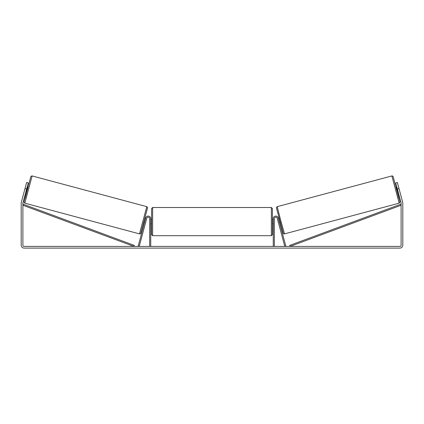 <?xml version="1.0" encoding="UTF-8"?>
<svg xmlns="http://www.w3.org/2000/svg" width="424" height="424" viewBox="0 0 424 424"><rect width="100%" height="100%" fill="white"/><g stroke="black" fill="none" stroke-linecap="round" stroke-linejoin="round"><path stroke-width="0.64" d="M274.328 246.408L274.328 218.636A1.484 1.484 0 0 1 277.243 218.249L284.79 246.408L285.813 246.132L278.271 217.978A2.544 2.544 0 0 0 273.268 218.636L273.268 246.408M399.175 203.17L284.509 233.894L280.699 220.321L277.211 206.658L391.877 175.934L399.175 203.17L399.964 202.1L397.246 191.282L398.83 198.209L393.191 176.686L392.714 176.055L391.877 175.934M397.097 191.325L396 187.228L396.832 187.005M398.502 186.698L399.53 190.535M396.986 187.594L397.77 190.519M278.467 218.72L279.14 218.54M279.564 222.817L280.238 222.637M277.603 219.579L277.444 218.996M278.626 219.309L279.411 222.234M278.388 222.505L278.541 223.093M277.588 219.584L278.367 222.51M397.542 190.577L396.758 187.652M26.622 189.056L24.984 188.616L26.627 182.474L28.27 182.914L22.938 202.799A1.272 1.272 0 0 0 22.896 203.128L22.896 245.136A1.272 1.272 0 0 0 24.168 246.408L399.832 246.408A1.272 1.272 0 0 0 401.104 245.136L401.104 203.128A1.272 1.272 0 0 0 401.062 202.799L395.73 182.914L397.373 182.474L399.016 188.616L397.378 189.056M24.984 188.616L21.301 202.359A2.968 2.968 0 0 0 21.2 203.128L21.2 245.136A2.968 2.968 0 0 0 24.168 248.104L399.832 248.104A2.968 2.968 0 0 0 402.8 245.136L402.8 203.128A2.968 2.968 0 0 0 402.699 202.359L399.016 188.616M149.672 246.408L149.672 218.636A1.484 1.484 0 0 0 146.757 218.249L139.21 246.408L138.187 246.132L145.729 217.978A2.544 2.544 0 0 1 150.732 218.636L150.732 246.408M151.58 221.604L151.58 208.566L152.64 207.506L152.64 235.702L151.58 234.642L151.58 221.604M271.36 207.506L272.42 208.566L272.42 234.642L271.36 235.702L271.36 207.506L152.64 207.506M273.268 223.114L273.268 220.088M150.732 220.088L150.732 223.114M146.789 206.658L32.123 175.934L24.825 203.17L139.491 233.894L146.789 206.658L147.578 207.643L140.71 233.364C140.773 233.656 140.365 233.836 139.491 233.894M26.071 191.102L26.903 191.325L27.475 189.284L28 187.228L27.168 187.005M27.014 187.594L26.23 190.519M25.498 186.698L24.47 190.535M146.397 219.579L146.556 218.996M145.533 218.72L144.86 218.54M144.436 222.817L143.763 222.637M145.459 223.093L145.612 222.505M145.374 219.309L144.589 222.234M146.412 219.584L145.633 222.51M26.458 190.577L27.242 187.652M22.896 205.248L133.947 246.408L134.313 245.411L23.267 204.251L22.896 205.248M401.104 205.248L290.053 246.408L289.687 245.411L400.733 204.251L401.104 205.248M276.464 207.956L283.211 233.142M24.825 203.17L24.163 202.646L24.062 201.856L26.754 191.282L25.17 198.209L30.655 177.142L31.132 176.172L32.123 175.934M147.536 207.956L140.789 233.142M284.509 233.894C283.635 233.836 283.227 233.656 283.29 233.364L276.421 207.643L277.211 206.658M272.42 219.484L273.268 219.484M273.268 223.724L272.42 223.724M271.36 235.702L152.64 235.702M151.58 219.484L150.732 219.484M151.58 223.724L150.732 223.724"/></g></svg>
